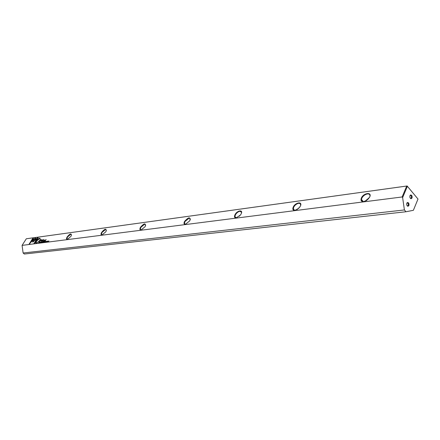 <?xml version="1.0" encoding="UTF-8"?>
<svg xmlns="http://www.w3.org/2000/svg" width="440" height="440" viewBox="0 0 440 440"><rect width="100%" height="100%" fill="white"/><g stroke="black" fill="none" stroke-linecap="round" stroke-linejoin="round"><path stroke-width="0.66" d="M44.231 241.571L43.56 242.363L44.33 241.643M44.776 242.209L45.595 241.395L44.776 242.209M44.957 241.148L46.134 239.536L44.957 241.148M41.167 239.773L40.419 239.872L39.133 241.907L39.886 240.983L41.476 240.235L41.575 239.8L41.167 239.773L41.596 239.833M46.547 241.775L47.13 241.23L46.547 241.775M48.054 241.786L48.967 240.961L48.054 241.786M35.574 239.844L35.596 237.743L31.306 241.439L30.657 242.462L34.947 238.766L34.931 240.394L35.574 239.844M30.938 242.22L35.596 237.886M39.628 242.66L40.2 242.121L39.628 242.66M41.393 241.929L40.788 242.677L41.509 241.995M39.655 240.548L36.328 243.403C35.437 243.37 35.442 242.561 36.355 240.983C38.858 237.969 40.156 237.43 40.238 239.365L39.655 240.548M70.868 236.429L67.304 239.448C66.297 239.421 66.258 238.573 67.183 236.913C69.982 233.596 71.374 233.107 71.357 235.444L70.868 236.429M105.804 231.814L101.97 235.021C100.832 234.999 100.733 234.113 101.662 232.359C104.847 228.685 106.343 228.278 106.156 231.127L105.804 231.814M145.178 226.611L141.037 230.038C139.739 230.021 139.557 229.086 140.498 227.233C144.166 223.141 145.772 222.844 145.316 226.353L145.178 226.611M189.893 220.71L185.394 224.373C183.898 224.367 183.623 223.382 184.564 221.414C188.65 216.942 190.427 216.711 189.893 220.71M241.115 213.945L240.372 215.089L236.192 217.888C234.46 217.899 234.058 216.854 234.982 214.753C237.166 210.276 243.595 209.38 241.115 213.945M300.377 206.118L298.766 208.302L294.938 210.386C292.914 210.419 292.347 209.308 293.249 207.059C295.411 202.257 302.88 201.223 300.377 206.118M369.732 196.961L366.757 200.354L363.666 201.614C361.268 201.669 360.492 200.486 361.345 198.066C363.445 192.896 372.229 191.675 369.732 196.961M402.122 196.972L22.077 245.382L23.117 253.006L404.41 209.946L402.627 197.604L402.122 196.972L406.72 186.038L26.318 238.766L22.077 245.382M48.048 241.065L47.438 241.824L48.169 241.137M32.934 238.101L29.035 244.216L29.48 244.156L32.736 239.052L32.72 240.119L33.363 239.564L33.385 238.04L32.934 238.101L33.385 238.123M32.819 242.099L34.782 240.504L34.788 240.037L33.347 241.28L33.358 240.24L32.714 240.79L32.819 242.099M37.835 237.424L35.717 239.245L35.712 239.718L37.18 238.453L33.919 243.59L34.37 243.535L38.286 237.364L37.835 237.424L38.231 237.452M45.903 241.874L46.173 241.357L45.59 241.753L45.469 242.083L45.903 241.874M44.099 240.57L43.632 241.323L44.776 240.268L44.605 241.197L45.017 240.537L44.908 240.119L44.187 240.642L44.313 240.218M43.027 241.401L43.379 241.131L43.027 241.401M43.263 241.698L42.587 242.484L43.362 241.764M39.166 242.924L39.65 242.165L39.166 242.924M41.998 242.561L42.818 241.753L41.998 242.561M47.058 241.918L47.542 241.142L47.058 241.918M41.591 242.616L42.273 241.824L41.63 242.501L41.806 241.885L41.591 242.616M42.191 240.977L43.494 239.861L42.636 241.434L43.907 239.421L42.295 240.702L42.158 239.652L40.892 241.659L42.042 240.048L42.191 240.977M46.079 242.039L46.563 241.269L46.079 242.039M39.061 242.237L38.434 243.018L39.21 242.303M44.825 241.494L44.148 242.286L44.924 241.566M40.574 242.556L40.843 242.039L40.266 242.435L40.15 242.764L40.574 242.556M406.78 203.346L407.264 202.972C408.172 203.203 408.496 203.984 408.232 205.332L407.666 205.871L407.055 205.629M408.892 205.585C409.222 203.572 408.722 202.549 407.391 202.51L406.846 203.165C406.483 204.743 406.841 205.794 407.918 206.311L408.892 205.585M409.926 195.789L410.394 195.431C411.301 195.652 411.62 196.438 411.361 197.78L410.806 198.308L410.212 198.083M412.022 198.028C412.341 196.026 411.846 195.003 410.526 194.97L409.992 195.608C409.635 197.186 409.992 198.237 411.065 198.743L412.022 198.028M369.82 196.74L369.974 196.02C370.013 194.48 369.155 193.781 367.395 193.936C364.931 194.486 363.066 195.921 361.812 198.248L361.471 199.502C361.438 200.992 362.28 201.674 363.985 201.559L364.078 201.542M300.674 205.348L300.317 203.665L298.694 203.269C296.577 203.753 294.905 205.073 293.673 207.229L293.37 209.462L293.97 210.149L294.938 210.386M241.544 212.812L241.549 212.328L239.927 211.25C238.09 211.684 236.572 212.905 235.373 214.913L234.911 216.777L236.478 217.839M190.405 219.34L190.382 218.939L189.079 218.157L184.916 221.562L184.426 223.553L185.647 224.329M145.75 225.099L144.661 224.191L140.828 227.37L140.305 229.416L141.268 229.994M106.425 230.214L105.523 229.51L101.97 232.49L101.425 234.548L102.184 234.982M71.522 234.779L70.774 234.229L67.463 237.039L66.897 239.08L67.496 239.41M40.343 238.882L39.71 238.447L36.619 241.104L36.031 243.106L36.509 243.364M26.318 238.766L407.132 185.972L418 199.029L413.375 210.315L405.955 211.761L404.41 209.946M418 199.029L407.38 186.291L402.627 197.604M366.152 200.728L368.671 198.622M405.955 211.761L24.365 254.029L23.117 253.006M239.948 215.595L239.278 216.26M299.882 206.971L296.967 209.66M369.435 197.544L364.942 201.295M406.72 186.038L407.38 186.291L406.72 186.038M47.636 241.841L47.993 241.153L47.663 241.83M29.178 244.2L33.017 238.172M32.808 240.042L32.736 239.052M32.785 242.105L32.797 240.862L33.358 240.383M33.347 241.28L34.788 240.18M35.794 239.641L37.917 237.496M34.056 243.573L37.18 238.453M43.775 241.302L44.187 240.642M44.572 241.197L44.93 240.339M44.699 240.284L45.139 240.191M40.865 242.715L41.404 242.033L40.882 242.6M35.013 240.317L34.947 238.766M43.104 242.066L43.263 241.808L42.938 242.039M42.757 241.841L42.482 241.797M42.631 241.434L43.494 239.861M42.295 240.702L43.852 239.509M41.036 241.643L42.306 239.718M42.136 241.021L42.042 240.048M39.276 241.885L40.508 239.938L41.25 239.844M41.316 240.07L40.117 240.818L41.223 240.284L40.453 240.081L40.035 240.752M45.1 241.131L45.958 239.558M45.54 241.483L45.26 241.439M38.648 242.99L39.111 242.347L38.561 242.919M43.989 241.995L44.226 241.676L43.901 241.923M44.633 241.522L44.908 241.566M44.666 241.868L44.825 241.604L44.501 241.835M407.105 203.027L407.391 202.51M410.24 195.481L410.526 194.97M363.985 201.559L363.666 201.614M36.322 243.348L36.031 243.106M67.265 239.393L66.897 239.08M101.899 234.966L101.425 234.548M140.927 229.983L140.305 229.416M185.235 224.323L184.426 223.553M235.978 217.839L234.911 216.777M294.663 210.347L293.255 208.857M363.297 201.575L361.471 199.502M410.647 198.314L411.065 198.743M407.5 205.871L407.918 206.311"/></g></svg>
